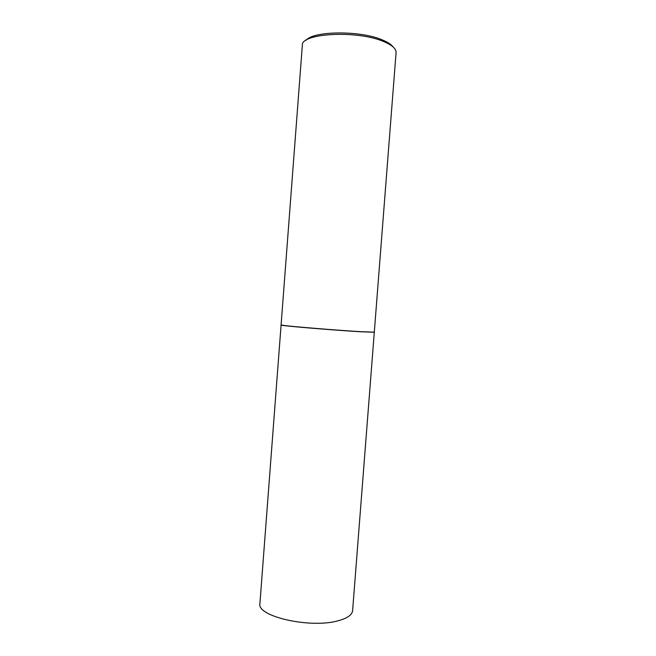 <?xml version="1.0" encoding="UTF-8"?>
<svg xmlns="http://www.w3.org/2000/svg" width="656" height="656" viewBox="0 0 656 656"><rect width="100%" height="100%" fill="white"/><g stroke="black" fill="none" stroke-linecap="round" stroke-linejoin="round"><path stroke-width="0.98" d="M338.685 620.609C347.532 618.116 352.174 614.787 352.608 610.629L374.297 332.239L361.103 331.788C334.052 330.247 278.357 325.54 281.08 325.064L259.924 603.495C256.275 616.46 311.034 628.94 338.685 620.609M281.219 325.04L284.089 325.581C293.79 326.868 339.078 330.526 361.038 331.78L374.166 332.19M361.112 331.69L374.305 332.141L396.076 52.587C396.265 48.782 392.116 45.1 383.637 41.549C357.2 29.971 300.555 33.161 302.334 45.371L281.088 324.966L284.007 325.474C293.724 326.762 339.111 330.427 361.112 331.69M306.081 40.295C313.338 30.807 360.406 30.332 382.333 39.909C387.745 42.132 391.345 44.493 393.149 46.994"/></g></svg>
